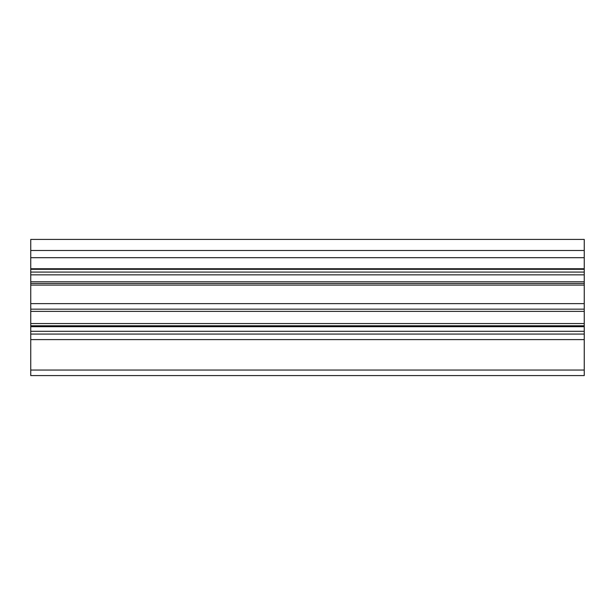 <?xml version="1.0" encoding="UTF-8"?>
<svg xmlns="http://www.w3.org/2000/svg" width="615" height="615" viewBox="0 0 615 615"><rect width="100%" height="100%" fill="white"/><g stroke="black" fill="none" stroke-linecap="round" stroke-linejoin="round"><path stroke-width="0.92" d="M584.25 250.489L30.75 250.489L30.75 239.419L584.25 239.419L584.25 325.766L30.75 325.766L30.75 375.581L584.25 375.581L584.25 370.046L30.75 370.046M584.25 325.766L584.25 326.68L30.75 326.68M584.25 326.68L584.25 339.603L30.75 339.603L584.25 339.603L584.25 370.046M30.75 250.489L30.75 325.766M584.25 268.755L30.75 268.755M584.25 272.076L30.75 272.076L584.25 272.076M584.25 283.423L30.75 283.423M584.25 309.161L30.75 309.161M584.25 331.3L30.75 331.3M584.25 334.068L30.75 334.068M584.25 257.685L30.75 257.685M584.25 269.309L30.75 269.309M584.25 274.844L30.75 274.844M584.25 281.762L30.75 281.762M584.25 285.083L30.75 285.083M584.25 303.625L30.75 303.625M584.25 311.375L30.75 311.375M584.25 323.552L30.75 323.552"/></g></svg>
